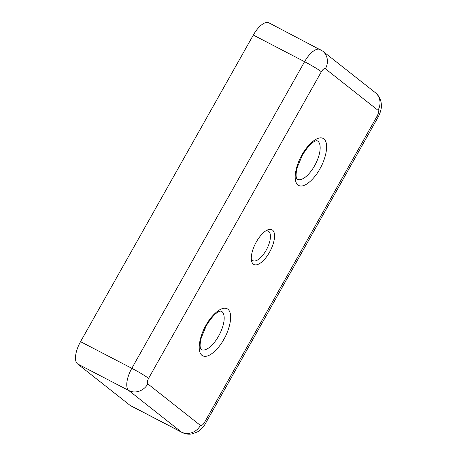<?xml version="1.0" encoding="UTF-8"?>
<svg xmlns="http://www.w3.org/2000/svg" width="457" height="457" viewBox="0 0 457 457"><rect width="100%" height="100%" fill="white"/><g stroke="black" fill="none" stroke-linecap="round" stroke-linejoin="round"><path stroke-width="0.69" d="M269.493 252.293A19.605 8.255 117.5 0 0 274.497 234.692A19.605 8.255 117.5 0 0 267.522 229.928A19.605 8.255 117.5 0 0 256.343 241.913A19.605 8.255 117.5 0 0 251.51 260.747A19.605 8.255 117.5 0 0 269.493 252.293M251.299 258.885A16.663 7.015 117.5 0 0 252.864 260.661A16.663 7.015 117.5 0 0 266.14 250.282A16.663 7.015 117.5 0 0 268.236 231.088A16.663 7.015 117.5 0 0 265.883 230.819M147.834 383.909A14.704 13.293 128.3 0 1 128.8 390.535L181.406 432.048A19.605 8.255 117.5 0 0 181.96 432.408L130.685 405.759A19.605 8.255 -62.5 0 1 130.125 405.399L77.524 363.886A19.605 8.255 -62.5 0 1 80.546 341.665L253.309 35.058L304.591 61.706L131.822 368.313A14.704 1.068 29.4 0 1 148.588 378.356L321.357 71.743C322.905 69.258 324.253 68.276 325.395 68.784L378.002 110.297C378.842 111.348 378.59 113.199 377.248 115.85L204.479 422.462C202.931 424.947 201.583 425.935 200.434 425.421L147.834 383.909C146.994 382.857 147.245 381.007 148.588 378.356M378.002 110.297A14.704 13.293 -51.7 0 0 375.277 92.605L322.671 51.093L268.927 22.85A19.605 8.255 117.5 0 0 253.309 35.058M319.809 168.959C323.973 162.498 330.32 144.383 323.904 138.871C317.135 133.981 305.447 147.879 302.003 154.906C297.844 161.372 291.497 179.487 297.913 184.999C304.676 189.883 316.37 175.991 319.809 168.959M297.004 179.104L296.502 178.11C296.182 176.756 295.456 174.66 297.318 167.205L302.328 155.266C307.555 146.828 312.074 142.024 315.89 140.842L316.964 140.687A21.662 9.123 -62.5 0 1 314.57 165.8A21.662 9.123 -62.5 0 1 296.999 179.104L296.999 179.098M223.833 339.3C227.992 332.833 234.338 314.724 227.923 309.206C221.154 304.322 209.466 318.215 206.021 325.247C201.863 331.713 195.516 349.822 201.931 355.34C208.695 360.225 220.388 346.326 223.833 339.3M220.982 311.028A21.662 9.123 -62.5 0 1 218.595 336.135A21.662 9.123 -62.5 0 1 201.023 349.439L200.52 348.445C200.2 347.092 199.481 344.995 201.337 337.546L206.347 325.601C211.574 317.169 216.092 312.359 219.908 311.183L220.977 311.023M322.671 51.093A14.704 13.293 128.3 0 1 325.395 68.784M321.357 71.743A14.704 1.068 -150.6 0 0 304.591 61.706A19.605 8.255 117.5 0 1 320.203 49.499M130.125 405.399L181.406 432.048A14.704 13.293 -51.7 0 0 200.434 425.421M204.479 422.462A14.704 1.068 29.4 0 1 205.456 423.53L378.219 116.918A14.704 1.068 -150.6 0 0 377.248 115.85M77.524 363.886L128.8 390.535A19.605 8.255 117.5 0 1 131.822 368.313L80.546 341.665M375.277 92.605C378.899 95.616 380.909 99.449 381.315 104.099C381.778 107.721 380.744 111.994 378.219 116.918M205.456 423.53C203.542 427.032 200.874 429.826 197.453 431.911L192.197 433.882C188.621 434.544 185.205 434.053 181.96 432.408"/></g></svg>
